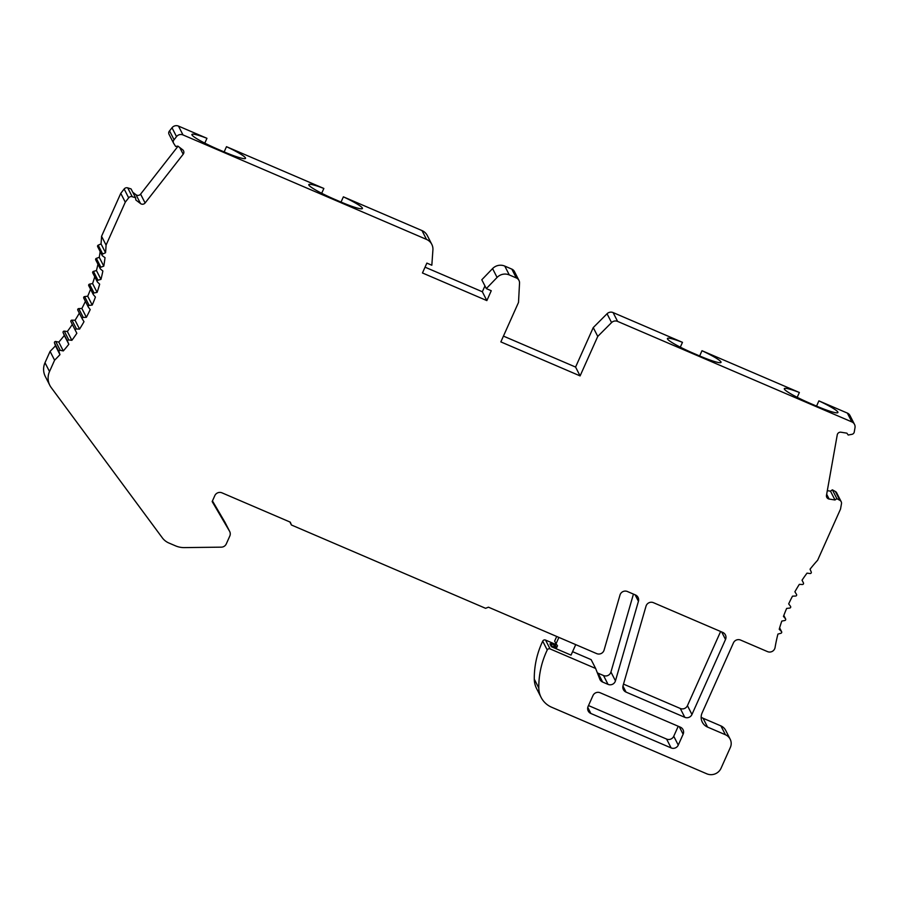 <?xml version="1.0" encoding="UTF-8"?>
<svg xmlns="http://www.w3.org/2000/svg" width="900" height="900" viewBox="0 0 900 900"><rect width="100%" height="100%" fill="white"/><g stroke="black" fill="none" stroke-linecap="round" stroke-linejoin="round"><path stroke-width="1.35" d="M638.426 601.301L615.454 680.85A5.445 5.355 153 0 1 608.029 684.371L602.64 682.054A5.445 5.355 153 0 1 599.783 679.106L595.643 668.464L550.08 648.911A2.171 2.137 -27 0 0 547.234 649.991A87.041 85.691 -27 0 0 538.796 687.994A21.758 21.42 -27 0 0 551.655 707.242L706.759 773.798A10.879 10.71 -27 0 0 721.08 768.173L730.35 747.45A9.787 9.641 -27 0 0 725.411 734.738L707.58 727.087A10.879 10.71 153 0 1 702.09 712.969L733.433 642.881A5.445 5.355 153 0 1 740.599 640.069L767.52 651.623A5.445 5.355 -27 0 0 775.069 647.516A174.083 171.394 153 0 1 777.926 634.084L780.93 633.251A1.091 1.069 -27 0 0 781.414 631.451L779.22 629.291A174.083 171.394 153 0 1 781.785 621.09L784.845 620.494A1.091 1.069 -27 0 0 785.464 618.727L783.45 616.41A174.083 171.394 153 0 1 786.656 608.423L789.75 608.062A1.091 1.069 -27 0 0 790.515 606.352L788.681 603.877A174.083 171.394 153 0 1 792.506 596.16L795.623 596.036A1.091 1.069 -27 0 0 796.511 594.394L794.891 591.784A174.083 171.394 153 0 1 799.312 584.37L802.418 584.494A1.091 1.069 -27 0 0 803.441 582.93A1.091 1.069 -27 0 1 803.441 582.93L802.035 580.196A174.083 171.394 153 0 1 807.019 573.142L810.101 573.514A1.091 1.069 -27 0 0 811.249 572.017L810.056 569.183A174.083 171.394 153 0 1 817.639 560.227L840.521 509.074L841.477 503.685A3.262 3.217 -27 0 0 839.903 500.355L836.887 498.656L834.998 499.995L829.125 499.039A3.262 3.217 153 0 1 826.481 495.338L837.248 434.88A3.262 3.217 153 0 1 841.016 432.225L846.889 433.17L848.205 435.026L851.895 434.34A2.936 2.891 -27 0 0 854.314 431.618L855 427.725A5.445 5.355 -27 0 0 851.873 421.92L617.602 321.401A5.445 5.355 -27 0 0 611.561 322.594L597.758 336.42L580.095 375.907L500.85 341.899L518.512 302.423L519.536 283.106A5.445 5.355 -27 0 0 516.33 277.954L509.299 274.939A10.879 10.71 -27 0 0 497.081 277.436L486.315 288.608L491.265 290.734L486.855 300.6L422.46 272.97L426.87 263.104L431.831 265.23L432.911 249.907A10.879 10.71 -27 0 0 426.51 239.411L182.993 134.933A5.445 5.355 -27 0 0 176.513 136.609L174.071 139.748A2.936 2.891 -27 0 0 173.666 143.325L175.646 146.453L177.93 146.138L182.632 149.726A3.262 3.217 153 0 1 183.184 154.237L145.102 202.972A3.262 3.217 153 0 1 140.535 203.58L135.844 200.002L135.562 197.741L132.244 196.718A3.262 3.217 -27 0 0 128.666 197.843L125.28 202.174L106.076 245.104A174.083 171.394 153 0 1 105.547 252.731L102.701 254.025A1.091 1.069 -27 0 0 102.51 255.87L105.019 257.659A174.083 171.394 153 0 1 103.781 266.141L100.845 267.21A1.091 1.069 -27 0 0 100.508 269.044L102.87 271.012A174.083 171.394 153 0 1 100.957 279.382L97.954 280.215A1.091 1.069 -27 0 0 97.47 282.026L99.664 284.175A174.083 171.394 153 0 1 97.099 292.376L94.039 292.984A1.091 1.069 -27 0 0 93.42 294.739L95.434 297.056A174.083 171.394 153 0 1 92.228 305.055L89.134 305.415A1.091 1.069 -27 0 0 88.369 307.125L90.203 309.589A174.083 171.394 153 0 1 86.377 317.317L83.261 317.43A1.091 1.069 -27 0 0 82.373 319.084L83.992 321.683A174.083 171.394 153 0 1 79.571 329.096L76.466 328.973A1.091 1.069 -27 0 0 75.442 330.548L76.849 333.281A174.083 171.394 153 0 1 71.865 340.324L68.782 339.964A1.091 1.069 -27 0 0 67.635 341.449L68.828 344.284A174.083 171.394 153 0 1 63.304 350.933L60.255 350.325A1.091 1.069 -27 0 0 58.995 351.731L59.962 354.645A174.083 171.394 153 0 1 54.596 360.202L49.511 371.554A16.324 16.065 -27 0 0 51.21 387.574L162.315 537.829A16.324 16.065 -27 0 0 168.851 542.993L175.523 545.85A21.758 21.42 -27 0 0 184.343 547.605L221.333 547.155A5.445 5.355 -27 0 0 226.282 543.915L229.792 536.074A5.445 5.355 -27 0 0 229.534 531.202L212.164 501.57L214.808 495.652A5.445 5.355 153 0 1 221.974 492.84L290.317 522.169L291.42 524.993L485.584 608.31L488.452 607.185L596.678 653.614A5.445 5.355 -27 0 0 604.091 650.092L619.999 595.024A5.445 5.355 153 0 1 627.413 591.514L635.423 594.945A5.445 5.355 153 0 1 638.426 601.301L635.119 594.81M623.036 685.744A5.445 5.355 153 0 0 626.04 692.1L684.788 717.311A5.445 5.355 153 0 0 691.954 714.499L725.512 639.484A5.445 5.355 153 0 0 722.768 632.419L653.423 602.674A5.445 5.355 153 0 0 646.009 606.184L623.036 685.744M680.377 727.178A5.445 5.355 -27 0 1 683.123 734.242L678.262 745.099A5.445 5.355 -27 0 1 671.107 747.911L590.861 713.475A5.445 5.355 -27 0 1 588.116 706.421L592.976 695.554A5.445 5.355 -27 0 1 600.131 692.752L680.377 727.178M701.145 717.176A10.879 10.71 153 0 0 703.069 718.245L720.9 725.895A9.787 9.641 -27 0 1 725.648 730.327L730.159 739.17M623.498 684.113L680.276 708.469A5.445 5.355 153 0 0 687.442 705.656L720.619 631.496M836.887 498.656L832.376 489.825L835.391 491.512A3.262 3.217 -27 0 1 836.674 492.84L841.185 501.683M834.998 499.995L830.486 491.152L832.376 489.825M827.314 490.635L830.486 491.152M503.438 336.105L575.584 367.065L593.246 327.589L607.05 313.751A5.445 5.355 -27 0 1 613.091 312.57L682.47 342.338A26.111 2.902 24.1 0 0 667.418 338.501A26.111 2.902 24.1 0 0 693.337 353.239L699.278 355.793A26.111 2.902 24.1 0 0 721.035 362.374A26.111 2.902 24.1 0 0 701.989 350.719L799.357 392.49A26.111 2.902 24.1 0 0 784.316 388.654A26.111 2.902 24.1 0 0 810.225 403.391L816.176 405.945A26.111 2.902 24.1 0 0 837.934 412.526A26.111 2.902 24.1 0 0 818.887 400.871L847.361 413.089A5.445 5.355 -27 0 1 849.994 415.553L854.505 424.384M173.531 143.1L169.02 134.257A2.936 2.891 -27 0 1 169.56 130.905L172.013 127.766A5.445 5.355 -27 0 1 178.481 126.09L206.955 138.308L204.795 143.134M132.761 192.251L136.024 194.749A3.262 3.217 153 0 0 140.591 194.13L178.031 146.227M102.172 255.487L97.661 246.656A1.091 1.069 -27 0 1 98.19 245.183L101.036 243.9A174.083 171.394 153 0 0 101.565 236.273L120.769 193.343L124.155 189A3.262 3.217 -27 0 1 127.733 187.875L131.051 188.91L135.562 197.741M100.237 268.706L95.726 259.875A1.091 1.069 -27 0 1 96.334 258.368L99.27 257.31A174.083 171.394 153 0 0 100.159 251.539M97.267 281.745L92.756 272.914A1.091 1.069 -27 0 1 93.442 271.384L96.446 270.551A174.083 171.394 153 0 0 97.942 264.195M93.274 294.525L88.763 285.694A1.091 1.069 -27 0 1 89.528 284.141L92.587 283.545A174.083 171.394 153 0 0 94.736 276.784M83.858 298.282A1.091 1.069 -27 0 1 84.623 296.572L87.716 296.213A174.083 171.394 153 0 0 90.551 289.204M77.861 310.241A1.091 1.069 -27 0 1 78.75 308.599L81.866 308.475A174.083 171.394 153 0 0 85.41 301.354M70.931 321.705L75.442 330.548L70.931 321.705A1.091 1.069 -27 0 1 71.955 320.141L75.06 320.265A174.083 171.394 153 0 0 79.324 313.121M49.837 385.358L45.326 376.515A16.324 16.065 -27 0 1 45 362.723L50.085 351.36A174.083 171.394 153 0 0 55.451 345.814L54.484 342.889A1.091 1.069 -27 0 1 55.744 341.494L58.792 342.101A174.083 171.394 153 0 0 64.316 335.452L63.124 332.618A1.091 1.069 -27 0 1 64.271 331.121L67.354 331.493A174.083 171.394 153 0 0 72.337 324.45M212.445 500.918L225.023 522.36A5.445 5.355 -27 0 1 225.169 522.63L229.68 531.472M597.33 672.795A5.445 5.355 153 0 0 598.129 673.222L603.518 675.529A5.445 5.355 153 0 0 610.942 672.019L633.442 594.09M541.102 697.387L536.591 688.556A21.758 21.42 -27 0 1 534.285 679.163A87.041 85.691 -27 0 1 542.722 641.149A2.171 2.137 -27 0 1 545.569 640.08L555.536 644.355M572.58 651.668L591.131 659.633L595.643 668.464M816.548 406.103L818.887 400.871M797.209 397.316L799.357 392.49M699.649 355.95L701.989 350.719M680.31 347.152L682.47 342.338M486.315 288.608L481.804 279.765L492.57 268.594A10.879 10.71 -27 0 1 504.787 266.096L511.819 269.111A5.445 5.355 -27 0 1 514.451 271.575L518.962 280.418M425.048 267.176L482.344 291.757L484.942 285.93M341.032 202.072L343.384 196.841L421.999 230.58A10.879 10.71 -27 0 1 427.275 235.496L431.786 244.339M224.145 151.92L226.485 146.689L323.854 188.46L321.694 193.286M678.229 726.255L673.751 736.256A5.445 5.355 -27 0 1 666.596 739.069L588.499 705.566M226.485 146.689A26.111 2.902 -155.9 0 1 245.52 158.344A26.111 2.902 -155.9 0 1 223.774 151.763L217.822 149.209A26.111 2.902 -155.9 0 1 191.903 134.471A26.111 2.902 -155.9 0 1 206.955 138.308M343.384 196.841A26.111 2.902 -155.9 0 1 362.419 208.496A26.111 2.902 -155.9 0 1 340.661 201.915L334.721 199.361A26.111 2.902 -155.9 0 1 308.801 184.624A26.111 2.902 -155.9 0 1 323.854 188.46M486.855 300.6L482.344 291.757M580.095 375.907L575.584 367.065M597.758 336.42L593.246 327.589M174.071 139.748L169.56 130.905M125.28 202.174L120.769 193.343M106.076 245.104L101.565 236.273M105.547 252.731L101.036 243.9M103.781 266.141L99.27 257.31M100.957 279.382L96.446 270.551M97.099 292.376L92.587 283.545M92.228 305.055L87.716 296.213M86.377 317.317L81.866 308.475M79.571 329.096L75.06 320.265M71.865 340.324L67.354 331.493M68.828 344.284L64.316 335.452M63.304 350.933L58.792 342.101M59.962 354.645L55.451 345.814M54.596 360.202L50.085 351.36M291.42 524.993L289.879 521.977M551.329 646.673A1.091 1.069 -27 0 1 552.24 646.436L550.856 643.714A1.091 1.069 -27 0 0 549.945 643.95L551.329 646.673L571.039 655.121L575.73 644.636M552.24 646.436L556.616 647.764L557.505 645.784L556.031 643.793L558.889 637.403M556.031 643.793L554.648 641.081L556.706 636.469M550.856 643.714L555.233 645.041L555.908 643.545M556.616 647.764L555.233 645.041M554.636 646.909L553.252 644.186M626.04 692.1L622.946 686.059M707.58 727.087L703.069 718.245M725.411 734.738L720.9 725.895M684.788 717.311L680.276 708.469M781.414 631.451L779.614 627.919M785.464 618.727L783.799 615.465M803.441 582.919L802.046 580.185L803.441 582.93M839.903 500.355L835.391 491.512M829.125 499.039L826.673 494.246M851.873 421.92L847.361 413.089M617.602 321.401L613.091 312.57M691.954 714.499L687.442 705.656M725.512 639.484L721.665 631.946M683.123 734.242L679.275 726.705M678.262 745.099L673.751 736.256M671.107 747.911L666.596 739.069M590.861 713.475L587.779 707.434M426.51 239.411L421.999 230.58M182.993 134.933L178.481 126.09M497.081 277.436L492.57 268.594M509.299 274.939L504.787 266.096M516.33 277.954L511.819 269.111M611.561 322.594L607.05 313.751M176.513 136.609L172.013 127.766M183.184 154.237L179.764 147.544M145.102 202.972L140.591 194.13M140.535 203.58L136.024 194.749M132.244 196.718L127.733 187.875M128.666 197.843L124.155 189M102.701 254.025L98.19 245.183M100.845 267.21L96.334 258.368M97.954 280.215L93.442 271.384M94.039 292.984L89.528 284.141M89.134 305.415L84.623 296.572M83.261 317.43L78.75 308.599M76.466 328.973L71.955 320.141M68.782 339.964L64.271 331.121M67.635 341.449L63.124 332.618M60.255 350.325L55.744 341.494M58.995 351.731L54.484 342.889M49.511 371.554L45 362.723M229.534 531.202L225.023 522.36M615.454 680.85L610.942 672.019M608.029 684.371L603.518 675.529M602.64 682.054L598.129 673.222M550.08 648.911L545.569 640.08M547.234 649.991L542.722 641.149M538.796 687.994L534.285 679.163M781.616 631.721L779.636 627.84M785.61 618.941L783.821 615.431M88.279 306.968L83.767 298.136M82.328 319.005L77.816 310.162"/></g></svg>
